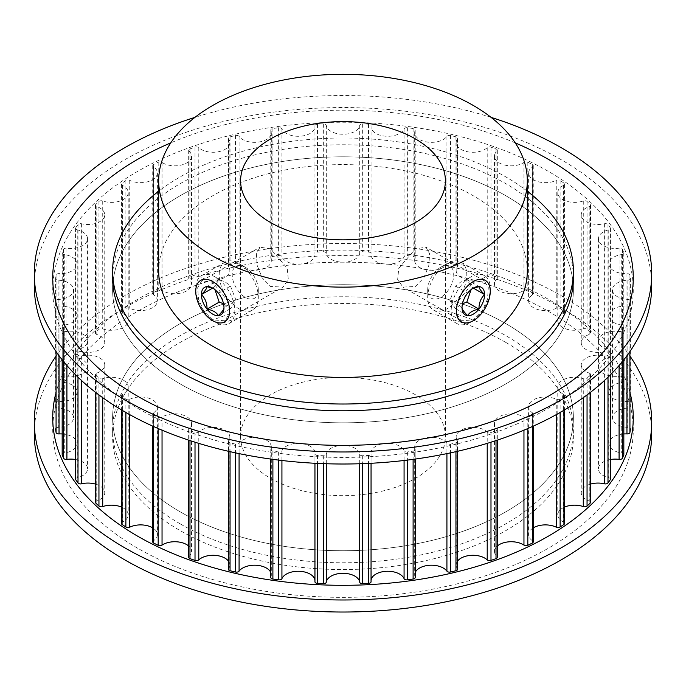 <?xml version="1.0" encoding="UTF-8"?>
<svg xmlns="http://www.w3.org/2000/svg" width="686" height="686" viewBox="0 0 686 686"><rect width="100%" height="100%" fill="white"/><g stroke="black" fill="none" stroke-linecap="round" stroke-linejoin="round"><path stroke-width="0.51" stroke-dasharray="3.43 2.57" d="M270.593 248.864L259.994 247.192L256.401 253.734L257.13 265.285L262.095 277.736L270.593 286.482L283.035 287.091L288.352 279.545L287.22 268.243L270.593 248.864M212.677 319.916L203.939 311.333L198.511 299.13L197.688 287.648L201.675 280.857L212.677 282.298L228.601 302.089L229.639 313.442L224.708 320.765L212.677 319.916M415.407 286.482L423.897 277.753L428.87 265.285L429.599 253.734L426.006 247.192L415.407 248.864L398.789 268.226L397.648 279.536L402.965 287.091L415.407 286.482M473.323 282.298L484.325 280.857L488.312 287.64L487.497 299.113L482.069 311.315L473.323 319.916L461.292 320.765L456.362 313.433L457.399 302.097L473.323 282.298M415.407 394.733A102.403 59.125 0 0 0 303.812 381.922A102.403 59.125 0 0 0 240.597 436.536A102.403 59.125 0 0 0 270.593 478.348A102.403 59.125 0 0 0 382.188 491.159A102.403 59.125 0 0 0 445.403 436.536A102.403 59.125 0 0 0 415.407 394.733M527.302 271.013A184.302 106.407 0 0 0 473.323 195.776A184.302 106.407 0 0 0 272.471 172.709A184.302 106.407 0 0 0 158.698 271.013M505.899 323.681A230.376 133.007 180 0 1 573.376 417.731A230.376 133.007 180 0 1 431.16 540.611A230.376 133.007 180 0 1 180.101 511.782A230.376 133.007 180 0 1 112.624 417.731A230.376 133.007 180 0 1 254.84 294.851A230.376 133.007 180 0 1 505.899 323.681A230.376 133.007 180 0 1 573.376 417.731A230.376 133.007 180 0 1 431.16 540.611A230.376 133.007 180 0 1 180.101 511.782A230.376 133.007 180 0 1 112.624 417.731A230.376 133.007 180 0 1 254.84 294.851A230.376 133.007 180 0 1 505.899 323.681M505.899 342.494A230.376 133.007 180 0 1 573.376 436.536A230.376 133.007 180 0 1 431.16 559.416A230.376 133.007 180 0 1 180.101 530.587A230.376 133.007 180 0 1 112.624 436.536A230.376 133.007 180 0 1 254.84 313.656A230.376 133.007 180 0 1 505.899 342.494M180.101 383.868A230.376 133.007 0 0 0 431.16 412.698A230.376 133.007 0 0 0 573.376 289.818A230.376 133.007 0 0 0 505.899 195.776A230.376 133.007 0 0 0 254.84 166.938A230.376 133.007 0 0 0 112.624 289.818A230.376 133.007 0 0 0 180.101 383.868A230.376 133.007 0 0 0 431.16 412.698A230.376 133.007 0 0 0 573.376 289.818A230.376 133.007 0 0 0 505.899 195.776A230.376 133.007 0 0 0 254.84 166.938A230.376 133.007 0 0 0 112.624 289.818A230.376 133.007 0 0 0 180.101 383.868M527.302 191.205A230.376 133.007 0 0 0 505.899 176.962A230.376 133.007 0 0 0 158.698 191.205M523.092 416.659A16.773 9.681 180 0 1 523.958 417.199A2.761 1.595 0 0 0 527.826 417.38A288.06 166.312 0 0 0 532.31 415.176A2.761 1.595 0 0 0 533.262 413.967A2.761 1.595 0 0 0 532.602 412.938A16.773 9.681 180 0 1 528.614 406.669A16.773 9.681 180 0 1 538.338 397.88A16.773 9.681 180 0 1 556.243 399.286A2.761 1.595 0 0 0 560.119 399.123A288.06 166.312 0 0 0 563.943 396.534A2.761 1.595 0 0 0 564.587 395.505A2.761 1.595 0 0 0 563.781 394.381A2.761 1.595 0 0 0 563.626 394.296A16.773 9.681 180 0 1 557.778 386.947A16.773 9.681 180 0 1 566.336 378.509A16.773 9.681 180 0 1 583.28 378.681A2.761 1.595 0 0 0 587.053 378.166A288.06 166.312 0 0 0 590.14 375.259A2.761 1.595 0 0 0 590.535 374.445A2.761 1.595 0 0 0 589.72 373.313A2.761 1.595 0 0 0 589.214 373.081A16.773 9.681 180 0 1 581.248 364.841A16.773 9.681 180 0 1 604.392 355.888A2.761 1.595 0 0 0 607.993 355.031A288.06 166.312 0 0 0 610.248 351.892A2.761 1.595 0 0 0 610.446 351.292A2.761 1.595 0 0 0 609.64 350.169A2.761 1.595 0 0 0 608.748 349.817A16.773 9.681 180 0 1 598.432 340.882A16.773 9.681 180 0 1 619.081 331.467A2.761 1.595 0 0 0 622.399 330.3A288.06 166.312 0 0 0 623.771 326.99A2.761 1.595 0 0 0 623.84 326.63A2.761 1.595 0 0 0 623.034 325.498A2.761 1.595 0 0 0 621.73 325.078A16.773 9.681 180 0 1 608.919 315.671A16.773 9.681 180 0 1 626.961 306.016A2.761 1.595 0 0 0 629.928 304.567A288.06 166.312 0 0 0 630.391 301.171A2.761 1.595 0 0 0 630.391 301.06A2.761 1.595 0 0 0 629.585 299.936A2.761 1.595 0 0 0 627.853 299.473A16.773 9.681 180 0 1 612.444 289.818A16.773 9.681 180 0 1 627.853 280.171A2.761 1.595 0 0 0 630.391 278.576A2.761 1.595 0 0 0 630.391 278.473A288.06 166.312 0 0 0 629.928 275.077A2.761 1.595 0 0 0 629.122 274.091A2.761 1.595 0 0 0 626.961 273.628A16.773 9.681 180 0 1 608.919 263.973A16.773 9.681 180 0 1 621.73 254.566A2.761 1.595 0 0 0 623.84 253.014A2.761 1.595 0 0 0 623.771 252.654A288.06 166.312 0 0 0 622.399 249.344A2.761 1.595 0 0 0 621.67 248.606A2.761 1.595 0 0 0 619.081 248.178A16.773 9.681 180 0 1 598.432 238.754A16.773 9.681 180 0 1 608.748 229.819A2.761 1.595 0 0 0 610.446 228.352A2.761 1.595 0 0 0 610.248 227.752A288.06 166.312 0 0 0 607.993 224.605A2.761 1.595 0 0 0 607.402 224.108A2.761 1.595 0 0 0 604.392 223.756A16.773 9.681 180 0 1 581.248 214.804A16.773 9.681 180 0 1 589.214 206.563A2.761 1.595 0 0 0 590.535 205.2A2.761 1.595 0 0 0 590.14 204.385A288.06 166.312 0 0 0 587.053 201.478A2.761 1.595 0 0 0 586.667 201.195A2.761 1.595 0 0 0 583.28 200.964A16.773 9.681 180 0 1 566.336 201.135A16.773 9.681 180 0 1 557.778 192.689A16.773 9.681 180 0 1 563.626 185.349A2.761 1.595 0 0 0 564.587 184.14A2.761 1.595 0 0 0 563.943 183.111A288.06 166.312 0 0 0 560.119 180.521A2.761 1.595 0 0 0 559.982 180.444A2.761 1.595 0 0 0 556.243 180.358A16.773 9.681 180 0 1 538.338 181.764A16.773 9.681 180 0 1 528.614 172.975A16.773 9.681 180 0 1 532.602 166.707A2.761 1.595 0 0 0 533.262 165.678A2.761 1.595 0 0 0 532.447 164.546A2.761 1.595 0 0 0 532.31 164.469A288.06 166.312 0 0 0 527.826 162.256A2.761 1.595 0 0 0 523.958 162.445A16.773 9.681 180 0 1 505.411 165.215A16.773 9.681 180 0 1 494.46 156.134A16.773 9.681 180 0 1 496.913 151.1A2.761 1.595 0 0 0 497.316 150.268A2.761 1.595 0 0 0 496.501 149.136A2.761 1.595 0 0 0 496.021 148.913A288.06 166.312 0 0 0 490.987 147.138A2.761 1.595 0 0 0 487.214 147.67A16.773 9.681 180 0 1 468.367 151.906A16.773 9.681 180 0 1 456.164 142.585A16.773 9.681 180 0 1 457.425 138.906A2.761 1.595 0 0 0 457.631 138.298A2.761 1.595 0 0 0 456.825 137.174A2.761 1.595 0 0 0 455.95 136.831A288.06 166.312 0 0 0 450.505 135.528A2.761 1.595 0 0 0 446.92 136.394A16.773 9.681 180 0 1 428.15 142.156A16.773 9.681 180 0 1 414.678 132.664A16.773 9.681 180 0 1 415.124 130.426A2.761 1.595 0 0 0 415.202 130.066A2.761 1.595 0 0 0 414.395 128.934A2.761 1.595 0 0 0 413.109 128.514A288.06 166.312 0 0 0 407.373 127.716A2.761 1.595 0 0 0 404.071 128.899A16.773 9.681 180 0 1 385.781 136.222A16.773 9.681 180 0 1 371.006 126.61A16.773 9.681 180 0 1 371.049 125.881A2.761 1.595 0 0 0 371.057 125.761A2.761 1.595 0 0 0 370.251 124.629A2.761 1.595 0 0 0 368.536 124.166A288.06 166.312 0 0 0 362.662 123.9A2.761 1.595 0 0 0 359.713 125.367A16.773 9.681 180 0 1 343 134.259A16.773 9.681 180 0 1 326.287 125.367A2.761 1.595 0 0 0 325.481 124.363A2.761 1.595 0 0 0 323.338 123.9A288.06 166.312 0 0 0 317.464 124.166A2.761 1.595 0 0 0 314.943 125.761A2.761 1.595 0 0 0 314.951 125.881A16.773 9.681 180 0 1 314.994 126.61A16.773 9.681 180 0 1 300.219 136.222A16.773 9.681 180 0 1 281.929 128.899A2.761 1.595 0 0 0 281.2 128.145A2.761 1.595 0 0 0 278.627 127.716A288.06 166.312 0 0 0 272.891 128.514A2.761 1.595 0 0 0 270.799 130.066A2.761 1.595 0 0 0 270.876 130.426A16.773 9.681 180 0 1 271.322 132.664A16.773 9.681 180 0 1 257.85 142.156A16.773 9.681 180 0 1 239.08 136.394A2.761 1.595 0 0 0 238.479 135.879A2.761 1.595 0 0 0 235.495 135.528A288.06 166.312 0 0 0 230.05 136.831A2.761 1.595 0 0 0 228.369 138.298A2.761 1.595 0 0 0 228.575 138.906A16.773 9.681 180 0 1 229.836 142.585A16.773 9.681 180 0 1 217.634 151.906A16.773 9.681 180 0 1 198.786 147.67A2.761 1.595 0 0 0 198.391 147.379A2.761 1.595 0 0 0 195.013 147.138A288.06 166.312 0 0 0 189.979 148.913A2.761 1.595 0 0 0 188.684 150.268A2.761 1.595 0 0 0 189.087 151.1A16.773 9.681 180 0 1 191.54 156.134A16.773 9.681 180 0 1 180.59 165.215A16.773 9.681 180 0 1 162.042 162.445A2.761 1.595 0 0 0 161.905 162.359A2.761 1.595 0 0 0 158.174 162.256A288.06 166.312 0 0 0 153.69 164.469A2.761 1.595 0 0 0 152.738 165.678A2.761 1.595 0 0 0 153.398 166.707A16.773 9.681 180 0 1 157.386 172.975A16.773 9.681 180 0 1 147.661 181.764A16.773 9.681 180 0 1 129.757 180.358A2.761 1.595 0 0 0 125.881 180.521A288.06 166.312 0 0 0 122.057 183.111A2.761 1.595 0 0 0 121.413 184.14A2.761 1.595 0 0 0 122.374 185.349A16.773 9.681 180 0 1 123.309 185.846A16.773 9.681 180 0 1 128.222 192.689A16.773 9.681 180 0 1 119.664 201.135A16.773 9.681 180 0 1 102.72 200.964A2.761 1.595 0 0 0 98.947 201.478A288.06 166.312 0 0 0 95.86 204.385A2.761 1.595 0 0 0 95.465 205.2A2.761 1.595 0 0 0 96.786 206.563A16.773 9.681 180 0 1 99.839 207.952A16.773 9.681 180 0 1 104.752 214.804A16.773 9.681 180 0 1 81.608 223.756A2.761 1.595 0 0 0 78.007 224.605A288.06 166.312 0 0 0 75.752 227.752A2.761 1.595 0 0 0 75.554 228.352A2.761 1.595 0 0 0 77.252 229.819A16.773 9.681 180 0 1 82.654 231.911A16.773 9.681 180 0 1 87.568 238.754A16.773 9.681 180 0 1 66.919 248.178A2.761 1.595 0 0 0 63.601 249.344A288.06 166.312 0 0 0 62.229 252.654A2.761 1.595 0 0 0 62.16 253.014A2.761 1.595 0 0 0 64.27 254.566A16.773 9.681 180 0 1 72.167 257.121A16.773 9.681 180 0 1 77.081 263.973A16.773 9.681 180 0 1 59.039 273.628A2.761 1.595 0 0 0 56.072 275.077A288.06 166.312 0 0 0 55.609 278.473A2.761 1.595 0 0 0 55.609 278.576A2.761 1.595 0 0 0 58.147 280.171A16.773 9.681 180 0 1 68.643 282.975A16.773 9.681 180 0 1 73.556 289.818A16.773 9.681 180 0 1 58.147 299.473A2.761 1.595 0 0 0 55.609 301.06A2.761 1.595 0 0 0 55.609 301.171A288.06 166.312 0 0 0 56.072 304.567A2.761 1.595 0 0 0 59.039 306.016A16.773 9.681 180 0 1 72.167 308.829A16.773 9.681 180 0 1 77.081 315.671A16.773 9.681 180 0 1 64.27 325.078A2.761 1.595 0 0 0 62.16 326.63A2.761 1.595 0 0 0 62.229 326.99A288.06 166.312 0 0 0 63.601 330.3A2.761 1.595 0 0 0 66.919 331.467A16.773 9.681 180 0 1 82.654 334.039A16.773 9.681 180 0 1 87.568 340.882A16.773 9.681 180 0 1 77.252 349.817A2.761 1.595 0 0 0 75.554 351.292A2.761 1.595 0 0 0 75.752 351.892A288.06 166.312 0 0 0 78.007 355.031A2.761 1.595 0 0 0 81.608 355.888A16.773 9.681 180 0 1 99.839 357.998A16.773 9.681 180 0 1 104.752 364.841A16.773 9.681 180 0 1 96.786 373.081A2.761 1.595 0 0 0 95.465 374.445A2.761 1.595 0 0 0 95.86 375.259A288.06 166.312 0 0 0 98.947 378.166A2.761 1.595 0 0 0 102.72 378.681A16.773 9.681 180 0 1 123.309 380.104A16.773 9.681 180 0 1 128.222 386.947A16.773 9.681 180 0 1 122.374 394.296A2.761 1.595 0 0 0 121.413 395.505A2.761 1.595 0 0 0 122.057 396.534A288.06 166.312 0 0 0 125.881 399.123A2.761 1.595 0 0 0 129.757 399.286A16.773 9.681 180 0 1 152.472 399.818A16.773 9.681 180 0 1 157.386 406.669A16.773 9.681 180 0 1 153.398 412.938A2.761 1.595 0 0 0 152.738 413.967A2.761 1.595 0 0 0 153.69 415.176A288.06 166.312 0 0 0 158.174 417.38A2.761 1.595 0 0 0 162.042 417.199A16.773 9.681 180 0 1 186.626 416.659A16.773 9.681 180 0 1 191.54 423.511A16.773 9.681 180 0 1 189.087 428.544A2.761 1.595 0 0 0 188.684 429.376A2.761 1.595 0 0 0 189.979 430.722A288.06 166.312 0 0 0 195.013 432.506A2.761 1.595 0 0 0 198.786 431.974A16.773 9.681 180 0 1 224.922 430.208A16.773 9.681 180 0 1 229.836 437.059A16.773 9.681 180 0 1 228.575 440.738A2.761 1.595 0 0 0 228.369 441.347A2.761 1.595 0 0 0 230.05 442.813A288.06 166.312 0 0 0 235.495 444.116A2.761 1.595 0 0 0 239.08 443.25A16.773 9.681 180 0 1 266.417 440.129A16.773 9.681 180 0 1 271.322 446.98A16.773 9.681 180 0 1 270.876 449.21A2.761 1.595 0 0 0 270.799 449.579A2.761 1.595 0 0 0 272.891 451.131A288.06 166.312 0 0 0 278.627 451.928A2.761 1.595 0 0 0 281.929 450.745A16.773 9.681 180 0 1 293.694 443.713A16.773 9.681 180 0 1 310.089 446.183A16.773 9.681 180 0 1 314.994 453.034A16.773 9.681 180 0 1 314.951 453.763A2.761 1.595 0 0 0 314.943 453.883A2.761 1.595 0 0 0 317.464 455.478A288.06 166.312 0 0 0 323.338 455.744A2.761 1.595 0 0 0 326.287 454.278A16.773 9.681 180 0 1 337.22 445.977A16.773 9.681 180 0 1 354.859 448.224A16.773 9.681 180 0 1 359.713 454.278A2.761 1.595 0 0 0 362.662 455.744A288.06 166.312 0 0 0 368.536 455.478A2.761 1.595 0 0 0 371.057 453.883A2.761 1.595 0 0 0 371.049 453.763A16.773 9.681 180 0 1 371.006 453.034A16.773 9.681 180 0 1 381.356 444.082A16.773 9.681 180 0 1 399.629 446.183A16.773 9.681 180 0 1 404.071 450.745A2.761 1.595 0 0 0 407.373 451.928A288.06 166.312 0 0 0 413.109 451.131A2.761 1.595 0 0 0 415.202 449.579A2.761 1.595 0 0 0 415.124 449.21A16.773 9.681 180 0 1 414.678 446.98A16.773 9.681 180 0 1 425.028 438.037A16.773 9.681 180 0 1 443.302 440.129A16.773 9.681 180 0 1 446.92 443.25A2.761 1.595 0 0 0 450.505 444.116A288.06 166.312 0 0 0 455.95 442.813A2.761 1.595 0 0 0 457.631 441.347A2.761 1.595 0 0 0 457.425 440.738A16.773 9.681 180 0 1 456.164 437.059A16.773 9.681 180 0 1 466.523 428.107A16.773 9.681 180 0 1 484.796 430.208A16.773 9.681 180 0 1 487.214 431.974A2.761 1.595 0 0 0 490.987 432.506A288.06 166.312 0 0 0 496.021 430.722A2.761 1.595 0 0 0 497.316 429.376A2.761 1.595 0 0 0 496.913 428.544A16.773 9.681 180 0 1 494.46 423.511A16.773 9.681 180 0 1 504.819 414.558A16.773 9.681 180 0 1 523.092 416.659M314.951 581.677A16.773 9.681 0 0 0 314.994 580.939A16.773 9.681 0 0 0 314.943 580.15M270.799 577.492A2.761 1.595 180 0 1 270.876 577.123A16.773 9.681 0 0 0 271.322 574.885A16.773 9.681 0 0 0 270.799 572.476M228.369 569.251A2.761 1.595 180 0 1 228.575 568.643A16.773 9.681 0 0 0 229.836 564.964A16.773 9.681 0 0 0 228.369 561.002M188.684 557.281A2.761 1.595 180 0 1 189.087 556.449A16.773 9.681 0 0 0 191.54 551.415A16.773 9.681 0 0 0 188.684 546.013M152.738 541.88A2.761 1.595 180 0 1 153.398 540.842A16.773 9.681 0 0 0 157.386 534.574A16.773 9.681 0 0 0 152.738 527.886M121.413 523.418A2.761 1.595 180 0 1 122.374 522.2A16.773 9.681 0 0 0 128.222 514.86A16.773 9.681 0 0 0 123.309 508.009A16.773 9.681 0 0 0 121.413 507.065M95.465 502.349A2.761 1.595 180 0 1 96.786 500.994A16.773 9.681 0 0 0 104.752 492.745A16.773 9.681 0 0 0 99.839 485.902A16.773 9.681 0 0 0 95.465 484.084M75.554 479.205A2.761 1.595 180 0 1 77.252 477.73A16.773 9.681 0 0 0 87.568 468.795A16.773 9.681 0 0 0 82.654 461.944A16.773 9.681 0 0 0 75.554 459.509M62.16 454.535A2.761 1.595 180 0 1 64.27 452.992A16.773 9.681 0 0 0 77.081 443.576A16.773 9.681 0 0 0 72.167 436.733A16.773 9.681 0 0 0 62.16 433.955M55.609 428.861A2.761 1.595 180 0 1 58.147 427.378A16.773 9.681 0 0 0 73.556 417.731A16.773 9.681 0 0 0 68.643 410.88A16.773 9.681 0 0 0 58.147 408.076A2.761 1.595 180 0 1 55.609 406.489A2.761 1.595 180 0 1 55.609 406.378A288.06 166.312 180 0 1 56.072 402.982A2.761 1.595 180 0 1 59.039 401.533A16.773 9.681 0 0 0 77.081 391.877A16.773 9.681 0 0 0 72.167 385.035A16.773 9.681 0 0 0 64.27 382.471A2.761 1.595 180 0 1 62.16 380.919A2.761 1.595 180 0 1 62.229 380.559A288.06 166.312 180 0 1 63.601 377.249A2.761 1.595 180 0 1 66.919 376.091A16.773 9.681 0 0 0 87.568 366.667A16.773 9.681 0 0 0 82.654 359.816A16.773 9.681 0 0 0 77.252 357.732A2.761 1.595 180 0 1 75.554 356.257A2.761 1.595 180 0 1 75.752 355.665A288.06 166.312 180 0 1 78.007 352.518A2.761 1.595 180 0 1 81.608 351.669A16.773 9.681 0 0 0 104.752 342.708A16.773 9.681 0 0 0 99.839 335.866A16.773 9.681 0 0 0 96.786 334.468A2.761 1.595 180 0 1 95.465 333.113A2.761 1.595 180 0 1 95.86 332.29A288.06 166.312 180 0 1 98.947 329.383A2.761 1.595 180 0 1 102.72 328.868A16.773 9.681 0 0 0 119.664 329.04A16.773 9.681 0 0 0 128.222 320.602A16.773 9.681 0 0 0 123.309 313.751A16.773 9.681 0 0 0 122.374 313.253A2.761 1.595 180 0 1 121.413 312.044A2.761 1.595 180 0 1 122.057 311.024A288.06 166.312 180 0 1 125.881 308.434A2.761 1.595 180 0 1 129.757 308.263A16.773 9.681 0 0 0 147.661 309.669A16.773 9.681 0 0 0 157.386 300.88A16.773 9.681 0 0 0 153.398 294.611A2.761 1.595 180 0 1 152.738 293.582A2.761 1.595 180 0 1 153.69 292.382A288.06 166.312 180 0 1 158.174 290.169A2.761 1.595 180 0 1 161.905 290.264A2.761 1.595 180 0 1 162.042 290.35A16.773 9.681 0 0 0 180.59 293.119A16.773 9.681 0 0 0 191.54 284.047A16.773 9.681 0 0 0 189.087 279.005A2.761 1.595 180 0 1 188.684 278.173A2.761 1.595 180 0 1 189.979 276.827A288.06 166.312 180 0 1 195.013 275.043A2.761 1.595 180 0 1 198.391 275.283A2.761 1.595 180 0 1 198.786 275.575A16.773 9.681 0 0 0 217.634 279.811A16.773 9.681 0 0 0 229.836 270.498A16.773 9.681 0 0 0 228.575 266.811A2.761 1.595 180 0 1 228.369 266.211A2.761 1.595 180 0 1 230.05 264.736A288.06 166.312 180 0 1 235.495 263.433A2.761 1.595 180 0 1 238.479 263.784A2.761 1.595 180 0 1 239.08 264.299A16.773 9.681 0 0 0 257.85 270.07A16.773 9.681 0 0 0 271.322 260.569A16.773 9.681 0 0 0 270.876 258.339A2.761 1.595 180 0 1 270.799 257.97A2.761 1.595 180 0 1 272.891 256.418A288.06 166.312 180 0 1 278.627 255.629A2.761 1.595 180 0 1 281.2 256.05A2.761 1.595 180 0 1 281.929 256.804A16.773 9.681 0 0 0 300.219 264.136A16.773 9.681 0 0 0 314.994 254.515A16.773 9.681 0 0 0 314.951 253.786A2.761 1.595 180 0 1 314.943 253.666A2.761 1.595 180 0 1 317.464 252.079A288.06 166.312 180 0 1 323.338 251.805A2.761 1.595 180 0 1 325.481 252.268A2.761 1.595 180 0 1 326.287 253.271A16.773 9.681 0 0 0 343 262.163A16.773 9.681 0 0 0 359.713 253.271A2.761 1.595 180 0 1 362.662 251.805A288.06 166.312 180 0 1 368.536 252.079A2.761 1.595 180 0 1 370.251 252.534A2.761 1.595 180 0 1 371.057 253.666A2.761 1.595 180 0 1 371.049 253.786A16.773 9.681 0 0 0 371.006 254.515A16.773 9.681 0 0 0 385.781 264.136A16.773 9.681 0 0 0 404.071 256.804A2.761 1.595 180 0 1 407.373 255.629A288.06 166.312 180 0 1 413.109 256.418A2.761 1.595 180 0 1 414.395 256.838A2.761 1.595 180 0 1 415.202 257.97A2.761 1.595 180 0 1 415.124 258.339A16.773 9.681 0 0 0 414.678 260.569A16.773 9.681 0 0 0 428.15 270.07A16.773 9.681 0 0 0 446.92 264.299A2.761 1.595 180 0 1 450.505 263.433A288.06 166.312 180 0 1 455.95 264.736A2.761 1.595 180 0 1 456.825 265.079A2.761 1.595 180 0 1 457.631 266.211A2.761 1.595 180 0 1 457.425 266.811A16.773 9.681 0 0 0 456.164 270.498A16.773 9.681 0 0 0 468.367 279.811A16.773 9.681 0 0 0 487.214 275.575A2.761 1.595 180 0 1 490.987 275.043A288.06 166.312 180 0 1 496.021 276.827A2.761 1.595 180 0 1 496.501 277.05A2.761 1.595 180 0 1 497.316 278.173A2.761 1.595 180 0 1 496.913 279.005A16.773 9.681 0 0 0 494.46 284.047A16.773 9.681 0 0 0 505.411 293.119A16.773 9.681 0 0 0 523.958 290.35A2.761 1.595 180 0 1 527.826 290.169A288.06 166.312 180 0 1 532.31 292.382A2.761 1.595 180 0 1 532.447 292.45A2.761 1.595 180 0 1 533.262 293.582A2.761 1.595 180 0 1 532.602 294.611A16.773 9.681 0 0 0 528.614 300.88A16.773 9.681 0 0 0 538.338 309.669A16.773 9.681 0 0 0 556.243 308.263A2.761 1.595 180 0 1 559.982 308.348A2.761 1.595 180 0 1 560.119 308.434A288.06 166.312 180 0 1 563.943 311.024A2.761 1.595 180 0 1 564.587 312.044A2.761 1.595 180 0 1 563.626 313.253A16.773 9.681 0 0 0 557.778 320.602A16.773 9.681 0 0 0 566.336 329.04A16.773 9.681 0 0 0 583.28 328.868A2.761 1.595 180 0 1 586.667 329.109A2.761 1.595 180 0 1 587.053 329.383A288.06 166.312 180 0 1 590.14 332.29A2.761 1.595 180 0 1 590.535 333.113A2.761 1.595 180 0 1 589.214 334.468A16.773 9.681 0 0 0 581.248 342.708A16.773 9.681 0 0 0 604.392 351.669A2.761 1.595 180 0 1 607.402 352.012A2.761 1.595 180 0 1 607.993 352.518A288.06 166.312 180 0 1 610.248 355.665A2.761 1.595 180 0 1 610.446 356.257A2.761 1.595 180 0 1 608.748 357.732A16.773 9.681 0 0 0 598.432 366.667A16.773 9.681 0 0 0 619.081 376.091A2.761 1.595 180 0 1 621.67 376.511A2.761 1.595 180 0 1 622.399 377.249A288.06 166.312 180 0 1 623.771 380.559A2.761 1.595 180 0 1 623.84 380.919A2.761 1.595 180 0 1 621.73 382.471A16.773 9.681 0 0 0 608.919 391.877A16.773 9.681 0 0 0 626.961 401.533A2.761 1.595 180 0 1 629.122 401.996A2.761 1.595 180 0 1 629.928 402.982A288.06 166.312 180 0 1 630.391 406.378A2.761 1.595 180 0 1 630.391 406.489A2.761 1.595 180 0 1 627.853 408.076A16.773 9.681 0 0 0 612.444 417.731A16.773 9.681 0 0 0 627.853 427.378A2.761 1.595 180 0 1 629.585 427.841A2.761 1.595 180 0 1 630.391 428.861M623.84 433.955A16.773 9.681 0 0 0 608.919 443.576A16.773 9.681 0 0 0 621.73 452.992A2.761 1.595 180 0 1 623.034 453.412A2.761 1.595 180 0 1 623.84 454.535M610.446 459.509A16.773 9.681 0 0 0 598.432 468.795A16.773 9.681 0 0 0 608.748 477.73A2.761 1.595 180 0 1 609.64 478.073A2.761 1.595 180 0 1 610.446 479.205M590.535 484.084A16.773 9.681 0 0 0 581.248 492.745A16.773 9.681 0 0 0 589.214 500.994A2.761 1.595 180 0 1 589.72 501.217A2.761 1.595 180 0 1 590.535 502.349M564.587 507.065A16.773 9.681 0 0 0 557.778 514.86A16.773 9.681 0 0 0 563.626 522.2A2.761 1.595 180 0 1 563.781 522.286A2.761 1.595 180 0 1 564.587 523.418M371.057 580.15A16.773 9.681 0 0 0 371.006 580.939A16.773 9.681 0 0 0 371.049 581.677M415.202 572.476A16.773 9.681 0 0 0 414.678 574.885A16.773 9.681 0 0 0 415.124 577.123L415.124 449.21M457.631 561.002A16.773 9.681 0 0 0 456.164 564.964A16.773 9.681 0 0 0 457.425 568.643A2.761 1.595 180 0 1 457.631 569.251M497.316 546.013A16.773 9.681 0 0 0 494.46 551.415A16.773 9.681 0 0 0 496.913 556.449A2.761 1.595 180 0 1 497.316 557.281M533.262 527.886A16.773 9.681 0 0 0 528.614 534.574A16.773 9.681 0 0 0 532.602 540.842A2.761 1.595 180 0 1 533.262 541.88M180.101 523.812A230.376 133.007 180 0 1 112.624 429.77A230.376 133.007 180 0 1 254.84 306.891A230.376 133.007 180 0 1 505.899 335.72A230.376 133.007 180 0 1 573.376 429.77A230.376 133.007 180 0 1 431.16 552.65A230.376 133.007 180 0 1 180.101 523.812M34.3 433.801A308.7 178.223 180 0 1 224.862 269.144A308.7 178.223 180 0 1 561.285 307.774A308.7 178.223 180 0 1 651.7 433.801M137.749 548.268A290.272 167.59 180 0 1 137.749 311.264A290.272 167.59 180 0 1 548.251 311.264A290.272 167.59 180 0 1 548.251 548.268A290.272 167.59 180 0 1 137.749 548.268M55.609 356.694A308.7 178.223 180 0 1 561.285 295.735A308.7 178.223 180 0 1 630.391 356.694M55.609 394.193A290.272 167.59 180 0 1 251.076 258.768A290.272 167.59 180 0 1 548.251 299.225A290.272 167.59 180 0 1 630.391 394.193M573.376 277.787L573.376 289.818L573.376 277.787A230.376 133.007 0 0 0 505.899 183.737A230.376 133.007 0 0 0 254.84 154.899A230.376 133.007 0 0 0 112.624 277.787L112.624 289.818L112.624 277.787M491.056 117.366A308.7 178.223 0 0 0 194.944 117.366M515.263 142.894A290.272 167.59 0 0 0 170.737 142.894M651.7 285.788A308.7 178.223 0 0 0 561.285 159.761A308.7 178.223 0 0 0 224.862 121.13A308.7 178.223 0 0 0 34.3 285.788M137.749 408.324A290.272 167.59 0 0 0 548.251 408.324A290.272 167.59 0 0 0 548.251 171.32A290.272 167.59 0 0 0 137.749 171.32A290.272 167.59 0 0 0 137.749 408.324M460.289 304.867L455.513 308.631L449.87 300.605L455.513 286.062L460.289 282.298L466.806 279.545L472.448 287.571L473.434 288.146M449.87 300.605L462.03 307.62C461.927 301.677 463.813 296.832 467.672 293.076L473.323 288.077M440.738 267.248L440.738 267.248A18.428 10.642 120 0 0 427.704 289.818A18.428 10.642 120 0 0 440.738 297.347A18.428 10.642 120 0 0 453.772 274.769A18.428 10.642 120 0 0 440.738 267.248L447.255 263.484A27.646 15.958 120 0 0 427.704 297.347A27.646 15.958 120 0 0 433.432 310.003A27.646 15.958 120 0 0 447.255 308.631A27.646 15.958 120 0 0 465.314 284.27A27.646 15.958 120 0 0 461.078 262.121A27.646 15.958 120 0 0 447.255 263.484L440.738 267.248M470.716 277.033A27.646 15.958 120 0 0 452.649 301.394A27.646 15.958 120 0 0 456.893 323.543A27.646 15.958 120 0 0 470.716 322.171L470.716 322.171A27.646 15.958 120 0 0 490.258 288.317A27.646 15.958 120 0 0 484.53 275.661A27.646 15.958 120 0 0 470.716 277.033M473.323 320.671L470.716 322.171L473.323 320.671M471.805 288.943L472.551 288.549M455.513 308.631L467.672 315.654M466.806 279.545L478.965 286.559M455.513 286.062L467.672 293.076M212.566 288.146L213.552 287.571L219.194 279.545L225.711 282.298L230.487 286.062L236.13 300.605L230.487 308.631L223.525 303.752M213.449 288.549L212.677 288.077M245.262 267.248A18.428 10.642 -120 0 0 232.228 274.769A18.428 10.642 -120 0 0 245.262 297.347A18.428 10.642 -120 0 0 258.296 289.818A18.428 10.642 -120 0 0 245.262 267.248L238.745 263.484A27.646 15.958 -120 0 0 224.922 262.121A27.646 15.958 -120 0 0 220.686 284.27A27.646 15.958 -120 0 0 238.745 308.631A27.646 15.958 -120 0 0 252.568 310.003A27.646 15.958 -120 0 0 258.296 297.347A27.646 15.958 -120 0 0 238.745 263.484L245.262 267.248M215.284 277.033A27.646 15.958 -120 0 0 201.47 275.661A27.646 15.958 -120 0 0 195.742 288.317A27.646 15.958 -120 0 0 215.284 322.171L215.284 322.171A27.646 15.958 -120 0 0 229.107 323.543A27.646 15.958 -120 0 0 233.351 301.394A27.646 15.958 -120 0 0 215.284 277.033M212.677 320.671L215.284 322.171L212.677 320.671M214.195 288.943L218.328 293.076C222.161 296.746 224.039 301.6 223.97 307.62L236.13 300.605M230.487 308.631L218.328 315.654M230.487 286.062L218.328 293.076M219.194 279.545L207.035 286.559M523.958 417.199L523.958 430.182M487.214 431.974L487.214 443.37M446.92 443.25L446.92 453.609M404.071 450.745L404.071 460.495M359.713 454.278L359.713 463.753M314.951 453.763L314.951 463.282L314.943 453.883M270.876 449.21L270.876 577.123M228.575 440.738L228.575 568.643M189.087 428.544L189.087 556.449M153.398 412.938L153.398 540.842M122.374 394.296L122.374 522.2M96.786 373.081L96.786 500.994M77.252 349.817L77.252 477.73M64.27 325.078L64.27 452.992M58.147 299.473L58.147 427.378M59.039 273.628L59.039 401.533M66.919 248.178L66.919 376.091M81.608 223.756L81.608 351.669M102.72 200.964L102.72 328.868M158.174 162.256L158.174 290.169M195.013 147.138L195.013 275.043M235.495 135.528L235.495 263.433M278.627 127.716L278.627 255.629M323.338 123.9L323.338 251.805M368.536 124.166L368.536 252.079M413.109 128.514L413.109 256.418M455.95 136.831L455.95 264.736M496.021 148.913L496.021 276.827M532.31 164.469L532.31 292.382M556.243 180.358L556.243 308.263M583.28 200.964L583.28 328.868M604.392 223.756L604.392 351.669M619.081 248.178L619.081 376.091M626.961 273.628L626.961 401.533M627.853 299.473L627.853 427.378M621.73 325.078L621.73 452.992M608.748 349.817L608.748 477.73M589.214 373.081L589.214 500.994M563.626 394.296L563.626 522.2M560.119 399.123L560.119 412.483M556.243 399.286L556.243 414.661M563.943 396.534L563.943 410.262M583.28 378.681L583.28 397.683M587.053 378.166L587.053 394.922M590.14 375.259L590.14 392.589M604.392 355.888L604.392 380.601M607.993 355.031L607.993 377.214M610.248 351.892L610.248 375.002M619.081 331.467L619.081 365.535M622.399 330.3L622.399 361.582M623.771 326.99L623.771 359.867M626.961 306.016L626.961 355.7M629.928 304.567L629.928 351.541M627.853 280.171L627.853 408.076M630.391 278.473L630.391 406.378M629.928 275.077L629.928 402.982M621.73 254.566L621.73 382.471M623.771 252.654L623.771 380.559M622.399 249.344L622.399 377.249M608.748 229.819L608.748 357.732M610.248 227.752L610.248 355.665M607.993 224.605L607.993 352.518M589.214 206.563L589.214 334.468M590.14 204.385L590.14 332.29M587.053 201.478L587.053 329.383M563.626 185.349L563.626 313.253M563.943 183.111L563.943 311.024M560.119 180.521L560.119 308.434M532.602 166.707L532.602 294.611M527.826 162.256L527.826 290.169M523.958 162.445L523.958 290.35M496.913 151.1L496.913 279.005M490.987 147.138L490.987 275.043M487.214 147.67L487.214 275.575M457.425 138.906L457.425 266.811M450.505 135.528L450.505 263.433M446.92 136.394L446.92 264.299M415.124 130.426L415.124 258.339M407.373 127.716L407.373 255.629M404.071 128.899L404.071 256.804M371.049 125.881L371.049 253.786M362.662 123.9L362.662 251.805M359.713 125.367L359.713 253.271M326.287 125.367L326.287 253.271M317.464 124.166L317.464 252.079M314.951 125.881L314.951 253.786M281.929 128.899L281.929 256.804M272.891 128.514L272.891 256.418M270.876 130.426L270.876 258.339M239.08 136.394L239.08 264.299M230.05 136.831L230.05 264.736M228.575 138.906L228.575 266.811M198.786 147.67L198.786 275.575M189.979 148.913L189.979 276.827M189.087 151.1L189.087 279.005M162.042 162.445L162.042 290.35M153.69 164.469L153.69 292.382M153.398 166.707L153.398 294.611M129.757 180.358L129.757 308.263M125.881 180.521L125.881 308.434M122.057 183.111L122.057 311.024M122.374 185.349L122.374 313.253M98.947 201.478L98.947 329.383M95.86 204.385L95.86 332.29M96.786 206.563L96.786 334.468M78.007 224.605L78.007 352.518M75.752 227.752L75.752 355.665M77.252 229.819L77.252 357.732M63.601 249.344L63.601 377.249M62.229 252.654L62.229 380.559M64.27 254.566L64.27 382.471M56.072 275.077L56.072 402.982M55.609 278.473L55.609 406.378M58.147 280.171L58.147 408.076M56.072 304.567L56.072 351.541M59.039 306.016L59.039 355.7M62.229 326.99L62.229 359.867M63.601 330.3L63.601 361.582M66.919 331.467L66.919 365.535M75.752 351.892L75.752 375.002M78.007 355.031L78.007 377.214M81.608 355.888L81.608 380.601M95.86 375.259L95.86 392.589M98.947 378.166L98.947 394.922M102.72 378.681L102.72 397.683M122.057 396.534L122.057 410.262M125.881 399.123L125.881 412.483M129.757 399.286L129.757 414.661M153.69 415.176L153.69 426.572M158.174 417.38L158.174 428.544M162.042 417.199L162.042 430.182M189.979 430.722L189.979 440.583M195.013 432.506L195.013 442.204M198.786 431.974L198.786 443.37M230.05 442.813L230.05 451.654M235.495 444.116L235.495 452.863M239.08 443.25L239.08 453.609M272.891 451.131L272.891 459.354M278.627 451.928L278.627 460.1M281.929 450.745L281.929 460.495M317.464 455.478L317.464 463.402M323.338 455.744L323.338 463.65M326.287 454.278L326.287 463.753M362.662 455.744L362.662 463.65M368.536 455.478L368.536 463.402M371.049 453.763L371.049 463.282L371.057 453.883M407.373 451.928L407.373 460.1M413.109 451.131L413.109 459.354M450.505 444.116L450.505 452.863M455.95 442.813L455.95 451.654M457.425 440.738L457.425 568.643M490.987 432.506L490.987 442.204M496.021 430.722L496.021 440.583M496.913 428.544L496.913 556.449M527.826 417.38L527.826 428.544M532.31 415.176L532.31 426.572M532.602 412.938L532.602 540.842M201.675 280.857L259.994 247.192M484.325 280.857L426.006 247.192M240.597 436.536L240.597 180.727M573.376 429.77L573.376 436.536M314.994 453.034L314.994 580.939M271.322 446.98L271.322 574.885M229.836 437.059L229.836 564.964M191.54 423.511L191.54 551.415M157.386 406.669L157.386 534.574M128.222 386.947L128.222 514.86M104.752 364.841L104.752 492.745M87.568 340.882L87.568 468.795M77.081 315.671L77.081 443.576M73.556 289.818L73.556 417.731M77.081 263.973L77.081 391.877M87.568 238.754L87.568 366.667M104.752 214.804L104.752 342.708M128.222 192.689L128.222 320.602M564.587 395.505L564.587 409.876M557.778 386.947L557.778 514.86M590.535 374.445L590.535 392.281M581.248 364.841L581.248 492.745M610.446 351.292L610.446 374.796M598.432 340.882L598.432 468.795M623.84 326.63L623.84 359.773M608.919 315.671L608.919 443.576M612.444 289.818L612.444 417.731M630.391 278.576L630.391 406.489M608.919 263.973L608.919 391.877M623.84 253.014L623.84 380.919M598.432 238.754L598.432 366.667M610.446 228.352L610.446 356.257M581.248 214.804L581.248 342.708M590.535 205.2L590.535 333.113M557.778 192.689L557.778 320.602M564.587 184.14L564.587 312.044M528.614 172.975L528.614 300.88M533.262 165.678L533.262 293.582M494.46 156.134L494.46 284.047M497.316 150.268L497.316 278.173M456.164 142.585L456.164 270.498M457.631 138.298L457.631 266.211M414.678 132.664L414.678 260.569M415.202 130.066L415.202 257.97M371.006 126.61L371.006 254.515M371.057 125.761L371.057 253.666M314.943 125.761L314.943 253.666M314.994 126.61L314.994 254.515M270.799 130.066L270.799 257.97M271.322 132.664L271.322 260.569M228.369 138.298L228.369 266.211M229.836 142.585L229.836 270.498M188.684 150.268L188.684 278.173M191.54 156.134L191.54 284.047M152.738 165.678L152.738 293.582M157.386 172.975L157.386 300.88M121.413 184.14L121.413 312.044M95.465 205.2L95.465 333.113M75.554 228.352L75.554 356.257M62.16 253.014L62.16 380.919M55.609 278.576L55.609 406.489M62.16 326.63L62.16 359.773M75.554 351.292L75.554 374.796M95.465 374.445L95.465 392.281M121.413 395.505L121.413 409.876M152.738 413.967L152.738 426.143M188.684 429.376L188.684 440.146M228.369 441.347L228.369 451.268M270.799 449.579L270.799 459.071M371.006 453.034L371.006 580.939M415.202 449.579L415.202 459.071M414.678 446.98L414.678 574.885M457.631 441.347L457.631 451.268M456.164 437.059L456.164 564.964M497.316 429.376L497.316 440.146M494.46 423.511L494.46 551.415M533.262 413.967L533.262 426.143M528.614 406.669L528.614 534.574M112.624 429.77L112.624 436.536M445.403 436.536L445.403 180.727M461.292 320.765L402.965 287.091M224.708 320.765L283.035 287.091M427.704 289.818L427.704 297.347M433.432 310.003L456.893 323.543M490.258 291.327L490.258 288.317M461.078 262.121L484.53 275.661M224.922 262.121L201.47 275.661M195.742 291.327L195.742 288.317M252.568 310.003L229.107 323.543M258.296 289.818L258.296 297.347"/><path stroke-width="1.03" d="M415.407 138.915A102.403 59.125 0 0 0 303.812 126.104A102.403 59.125 0 0 0 240.597 180.727A102.403 59.125 0 0 0 270.593 222.53A102.403 59.125 0 0 0 382.188 235.341A102.403 59.125 0 0 0 445.403 180.727A102.403 59.125 0 0 0 415.407 138.915M212.677 255.964A184.302 106.407 0 0 0 413.529 279.031A184.302 106.407 0 0 0 527.302 180.727A184.302 106.407 0 0 0 473.323 105.481A184.302 106.407 0 0 0 272.471 82.423A184.302 106.407 0 0 0 158.698 180.727A184.302 106.407 0 0 0 212.677 255.964M158.698 180.727L158.698 271.013A184.302 106.407 0 0 0 212.677 346.25A184.302 106.407 0 0 0 413.529 369.317A184.302 106.407 0 0 0 527.302 271.013L527.302 180.727M158.698 191.205A230.376 133.007 0 0 0 112.624 271.013A230.376 133.007 0 0 0 180.101 365.063A230.376 133.007 0 0 0 431.16 393.893A230.376 133.007 0 0 0 573.376 271.013A230.376 133.007 0 0 0 527.302 191.205M533.262 426.143L533.262 541.88A2.761 1.595 180 0 1 532.31 543.08A288.06 166.312 180 0 1 527.826 545.293A2.761 1.595 180 0 1 523.958 545.104A16.773 9.681 0 0 0 523.092 544.573A16.773 9.681 0 0 0 497.316 546.013M497.316 440.146L497.316 557.281A2.761 1.595 180 0 1 496.021 558.636A288.06 166.312 180 0 1 490.987 560.411A2.761 1.595 180 0 1 487.214 559.879A16.773 9.681 0 0 0 484.796 558.121A16.773 9.681 0 0 0 457.631 561.002M457.631 451.268L457.631 569.251A2.761 1.595 180 0 1 455.95 570.718A288.06 166.312 180 0 1 450.505 572.021A2.761 1.595 180 0 1 446.92 571.155A16.773 9.681 0 0 0 443.302 568.042A16.773 9.681 0 0 0 427.018 565.547A16.773 9.681 0 0 0 415.202 572.476M415.124 577.123A2.761 1.595 180 0 1 415.202 577.492A2.761 1.595 180 0 1 413.109 579.035A288.06 166.312 180 0 1 407.373 579.833A2.761 1.595 180 0 1 404.071 578.65A16.773 9.681 0 0 0 399.629 574.096A16.773 9.681 0 0 0 381.991 571.85A16.773 9.681 0 0 0 371.057 580.15M371.057 581.797L371.057 463.282L371.049 581.677A2.761 1.595 180 0 1 371.057 581.797A2.761 1.595 180 0 1 368.536 583.383A288.06 166.312 180 0 1 362.662 583.649A2.761 1.595 180 0 1 359.713 582.191A16.773 9.681 0 0 0 354.859 576.129A16.773 9.681 0 0 0 337.22 573.882A16.773 9.681 0 0 0 326.287 582.191A2.761 1.595 180 0 1 323.338 583.649A288.06 166.312 180 0 1 317.464 583.383A2.761 1.595 180 0 1 314.943 581.797A2.761 1.595 180 0 1 314.951 581.677L314.951 463.282L314.943 581.797M314.943 580.15A16.773 9.681 0 0 0 310.089 574.096A16.773 9.681 0 0 0 293.694 571.618A16.773 9.681 0 0 0 281.929 578.65A2.761 1.595 180 0 1 278.627 579.833A288.06 166.312 180 0 1 272.891 579.035A2.761 1.595 180 0 1 270.799 577.492L270.799 459.071M270.799 572.476A16.773 9.681 0 0 0 266.417 568.042A16.773 9.681 0 0 0 239.08 571.155A2.761 1.595 180 0 1 235.495 572.021A288.06 166.312 180 0 1 230.05 570.718A2.761 1.595 180 0 1 228.369 569.251L228.369 451.268M228.369 561.002A16.773 9.681 0 0 0 224.922 558.121A16.773 9.681 0 0 0 198.786 559.879A2.761 1.595 180 0 1 195.013 560.411A288.06 166.312 180 0 1 189.979 558.636A2.761 1.595 180 0 1 188.684 557.281L188.684 440.146M188.684 546.013A16.773 9.681 0 0 0 186.626 544.573A16.773 9.681 0 0 0 162.042 545.104A2.761 1.595 180 0 1 158.174 545.293A288.06 166.312 180 0 1 153.69 543.08A2.761 1.595 180 0 1 152.738 541.88L152.738 426.143M152.738 527.886A16.773 9.681 0 0 0 152.472 527.731A16.773 9.681 0 0 0 129.757 527.191A2.761 1.595 180 0 1 125.881 527.028A288.06 166.312 180 0 1 122.057 524.438A2.761 1.595 180 0 1 121.413 523.418L121.413 409.876M564.587 409.876L564.587 523.418A2.761 1.595 180 0 1 563.943 524.438A288.06 166.312 180 0 1 560.119 527.028A2.761 1.595 180 0 1 556.243 527.191A16.773 9.681 0 0 0 533.262 527.886M590.535 392.281L590.535 502.349A2.761 1.595 180 0 1 590.14 503.172A288.06 166.312 180 0 1 587.053 506.071A2.761 1.595 180 0 1 583.28 506.585A16.773 9.681 0 0 0 564.587 507.065M610.446 374.796L610.446 479.205A2.761 1.595 180 0 1 610.248 479.797A288.06 166.312 180 0 1 607.993 482.944A2.761 1.595 180 0 1 604.392 483.793A16.773 9.681 0 0 0 590.535 484.084M623.84 359.773L623.84 454.535A2.761 1.595 180 0 1 623.771 454.895A288.06 166.312 180 0 1 622.399 458.205A2.761 1.595 180 0 1 619.081 459.371A16.773 9.681 0 0 0 610.446 459.509M630.391 428.861A2.761 1.595 180 0 1 630.391 428.973A2.761 1.595 180 0 1 630.391 429.076A288.06 166.312 180 0 1 629.928 432.472A2.761 1.595 180 0 1 626.961 433.921A16.773 9.681 0 0 0 623.84 433.955M62.16 433.955A16.773 9.681 0 0 0 59.039 433.921A2.761 1.595 180 0 1 56.072 432.472A288.06 166.312 180 0 1 55.609 429.076A2.761 1.595 180 0 1 55.609 428.973A2.761 1.595 180 0 1 55.609 428.861M75.554 459.509A16.773 9.681 0 0 0 66.919 459.371A2.761 1.595 180 0 1 63.601 458.205A288.06 166.312 180 0 1 62.229 454.895A2.761 1.595 180 0 1 62.16 454.535L62.16 359.773M95.465 484.084A16.773 9.681 0 0 0 81.608 483.793A2.761 1.595 180 0 1 78.007 482.944A288.06 166.312 180 0 1 75.752 479.797A2.761 1.595 180 0 1 75.554 479.205L75.554 374.796M121.413 507.065A16.773 9.681 0 0 0 102.72 506.585A2.761 1.595 180 0 1 98.947 506.071A288.06 166.312 180 0 1 95.86 503.172A2.761 1.595 180 0 1 95.465 502.349L95.465 392.281M630.391 356.694A308.7 178.223 180 0 1 651.7 421.761L651.7 433.801A308.7 178.223 180 0 1 461.138 598.458A308.7 178.223 180 0 1 124.715 559.827A308.7 178.223 180 0 1 34.3 433.801L34.3 421.761A308.7 178.223 180 0 1 55.609 356.694M651.7 421.761A308.7 178.223 180 0 1 461.138 586.419A308.7 178.223 180 0 1 124.715 547.788A308.7 178.223 180 0 1 34.3 421.761M630.391 394.193A290.272 167.59 180 0 1 472.688 567.656A290.272 167.59 180 0 1 137.749 536.229A290.272 167.59 180 0 1 55.609 394.193M112.624 271.013L112.624 277.787A230.376 133.007 0 0 0 180.101 371.829A230.376 133.007 0 0 0 431.16 400.667A230.376 133.007 0 0 0 573.376 277.787L573.376 271.013M194.944 117.366A308.7 178.223 0 0 0 34.3 273.748A308.7 178.223 0 0 0 124.715 399.775A308.7 178.223 0 0 0 461.138 438.414A308.7 178.223 0 0 0 651.7 273.748A308.7 178.223 0 0 0 561.285 147.73A308.7 178.223 0 0 0 491.056 117.366M170.737 142.894A290.272 167.59 0 0 0 137.749 396.285A290.272 167.59 0 0 0 548.251 396.285A290.272 167.59 0 0 0 548.251 159.281A290.272 167.59 0 0 0 515.263 142.894M34.3 273.748L34.3 285.788A308.7 178.223 0 0 0 124.715 411.814A308.7 178.223 0 0 0 461.138 450.445A308.7 178.223 0 0 0 651.7 285.788L651.7 273.748M471.111 289.603L466.806 302.114L462.724 303.641M473.323 288.077A15.958 9.218 120 0 0 467.672 293.076A15.958 9.218 120 0 0 462.03 307.62A15.958 9.218 120 0 0 467.672 315.654A15.958 9.218 120 0 0 478.965 309.137A15.958 9.218 120 0 0 484.608 294.594A15.958 9.218 120 0 0 478.965 286.559A15.958 9.218 120 0 0 473.323 288.077M473.323 281.543A23.959 13.831 120 0 0 456.379 310.887A23.959 13.831 120 0 0 473.323 320.671L473.323 320.671A23.959 13.831 120 0 0 490.258 291.327A23.959 13.831 120 0 0 473.323 281.543M471.805 288.943L478.965 286.559C478.854 288.077 480.74 290.753 484.608 294.594C480.775 298.264 478.888 303.109 478.965 309.137C473.229 310.166 469.464 312.344 467.672 315.654C463.839 311.864 461.961 309.18 462.03 307.62M466.806 302.114L478.965 309.137M473.434 288.146L484.608 294.594M223.97 307.62C224.073 309.137 222.187 311.813 218.328 315.654C216.536 312.336 212.771 310.166 207.035 309.137C207.146 303.195 205.26 298.341 201.392 294.594C205.225 290.804 207.112 288.129 207.035 286.559A15.958 9.218 -120 0 0 201.392 294.594A15.958 9.218 -120 0 0 207.035 309.137A15.958 9.218 -120 0 0 218.328 315.654A15.958 9.218 -120 0 0 223.97 307.62A15.958 9.218 -120 0 0 218.328 293.076A15.958 9.218 -120 0 0 212.677 288.077A15.958 9.218 -120 0 0 207.035 286.559L214.195 288.943M212.677 281.543A23.959 13.831 -120 0 0 195.742 291.327A23.959 13.831 -120 0 0 212.677 320.671L212.677 320.671A23.959 13.831 -120 0 0 229.621 310.887A23.959 13.831 -120 0 0 212.677 281.543M223.525 303.752L219.194 302.114L214.958 289.706M219.194 302.114L207.035 309.137M212.566 288.146L201.392 294.594M523.958 430.182L523.958 545.104M487.214 443.37L487.214 559.879M446.92 453.609L446.92 571.155M404.071 460.495L404.071 578.65M359.713 463.753L359.713 582.191M560.119 412.483L560.119 527.028M556.243 414.661L556.243 527.191M563.943 410.262L563.943 524.438M583.28 397.683L583.28 506.585M587.053 394.922L587.053 506.071M590.14 392.589L590.14 503.172M604.392 380.601L604.392 483.793M607.993 377.214L607.993 482.944M610.248 375.002L610.248 479.797M619.081 365.535L619.081 459.371M622.399 361.582L622.399 458.205M623.771 359.867L623.771 454.895M626.961 355.7L626.961 433.921M629.928 351.541L629.928 432.472M56.072 351.541L56.072 432.472M59.039 355.7L59.039 433.921M62.229 359.867L62.229 454.895M63.601 361.582L63.601 458.205M66.919 365.535L66.919 459.371M75.752 375.002L75.752 479.797M78.007 377.214L78.007 482.944M81.608 380.601L81.608 483.793M95.86 392.589L95.86 503.172M98.947 394.922L98.947 506.071M102.72 397.683L102.72 506.585M122.057 410.262L122.057 524.438M125.881 412.483L125.881 527.028M129.757 414.661L129.757 527.191M153.69 426.572L153.69 543.08M158.174 428.544L158.174 545.293M162.042 430.182L162.042 545.104M189.979 440.583L189.979 558.636M195.013 442.204L195.013 560.411M198.786 443.37L198.786 559.879M230.05 451.654L230.05 570.718M235.495 452.863L235.495 572.021M239.08 453.609L239.08 571.155M272.891 459.354L272.891 579.035M278.627 460.1L278.627 579.833M281.929 460.495L281.929 578.65M317.464 463.402L317.464 583.383M323.338 463.65L323.338 583.649M326.287 463.753L326.287 582.191M362.662 463.65L362.662 583.649M368.536 463.402L368.536 583.383M407.373 460.1L407.373 579.833M413.109 459.354L413.109 579.035M450.505 452.863L450.505 572.021M455.95 451.654L455.95 570.718M490.987 442.204L490.987 560.411M496.021 440.583L496.021 558.636M527.826 428.544L527.826 545.293M532.31 426.572L532.31 543.08M415.202 459.071L415.202 577.492"/></g></svg>
